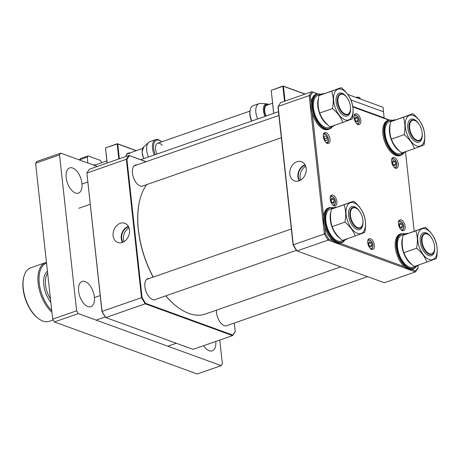 <?xml version="1.0" encoding="UTF-8"?>
<svg xmlns="http://www.w3.org/2000/svg" width="460" height="460" viewBox="0 0 460 460"><rect width="100%" height="100%" fill="white"/><g stroke="black" fill="none" stroke-linecap="round" stroke-linejoin="round"><path stroke-width="0.69" d="M266.185 116.006A8.09 4.295 -109.2 0 1 266.265 105.501A8.09 4.295 -109.2 0 1 266.84 105.202L272.527 103.224M251.821 121.009A12.133 6.44 -109.2 0 1 250.286 109.52A12.133 6.44 -109.2 0 1 252.35 106.11A12.133 6.44 -109.2 0 1 253.213 105.668L259.037 103.638A12.133 6.44 -109.2 0 1 260.469 103.454L267.064 103.885L268.962 104.466M257.646 118.979A12.133 6.44 -109.2 0 1 258.175 104.081A12.133 6.44 -109.2 0 1 259.037 103.638M251.585 121.089A11.322 6.014 -109.2 0 1 250.096 110.256L250.286 109.52M371.801 245.416L370.967 247.06L369.288 246.037L368.437 243.369L369.265 241.73L370.95 242.753L371.801 245.416L369.553 246.198M368.512 243.599L370.95 242.753M402.517 226.625L401.689 228.269L400.01 227.246L399.159 224.578L399.987 222.933L401.666 223.957L402.517 226.625L400.275 227.407M399.234 224.808L401.666 223.957M161.667 141.835A11.322 6.014 70.8 0 0 161.011 141.289A11.322 6.014 70.8 0 0 154.273 142.64A11.322 6.014 70.8 0 0 155.382 154.6M161.011 141.289L160.408 140.829A12.133 6.44 70.8 0 0 155.721 139.627A12.133 6.44 70.8 0 0 154.324 154.968M155.721 139.627L149.897 141.657A12.133 6.44 70.8 0 0 148.655 142.399A12.133 6.44 70.8 0 0 148.499 156.998M162.184 145.36A8.09 4.295 70.8 0 0 157.694 143.221A8.09 4.295 70.8 0 0 157.038 154.019M358.116 120.52L357.288 122.159L355.609 121.135L354.758 118.473L355.586 116.828L357.265 117.852L358.116 120.52L355.873 121.302M354.827 118.697L357.265 117.852M395.675 164.174L394.847 165.818L393.168 164.795L392.317 162.127L393.145 160.482L394.824 161.506L395.675 164.174L393.432 164.956M392.391 162.357L394.824 161.506M347.743 94.426L383.071 107.289L384.146 118.088M140.708 159.712L278.495 111.717M350.871 99.929L383.565 111.832L350.871 99.929M340.751 266.869L205.35 314.036A72.789 38.646 -109.2 0 1 188.87 313.421A72.789 38.646 -109.2 0 1 177.203 306.837A72.789 38.646 -109.2 0 1 165.83 295.832M153.261 277.087A72.789 38.646 -109.2 0 1 139.88 199.686A72.789 38.646 -109.2 0 1 146.769 184.598M177.054 306.716A72.387 38.433 -109.2 0 1 176.905 306.607A72.387 38.433 -109.2 0 1 165.755 295.86M153.145 277.127A72.387 38.433 -109.2 0 1 139.788 200.054A72.387 38.433 -109.2 0 1 139.834 199.87M289.823 174.167A10.223 7.946 -70 0 0 294.797 181.021A10.223 7.946 -70 0 0 302.99 178.192A10.223 7.946 -70 0 0 306.182 168.469A10.223 7.946 -70 0 0 301.789 161.822A10.223 7.946 -70 0 0 293.273 164.168A10.223 7.946 -70 0 0 289.823 174.167M305.078 164.875A9.809 7.63 -70 0 0 297.942 176.887A9.809 7.63 -70 0 0 299.282 180.803M305.302 165.307A9.303 7.233 -70 0 0 298.35 176.749A9.303 7.233 -70 0 0 299.724 180.613M305.756 166.445A9.303 7.233 -70 0 0 300.115 177.387A9.303 7.233 -70 0 0 300.811 180.032M367.741 242.84A5.664 3.007 70.8 0 0 372.951 249.4A5.664 3.007 70.8 0 0 374.434 245.272A5.664 3.007 70.8 0 0 369.225 238.711A5.664 3.007 70.8 0 0 367.741 242.84M398.463 224.043A5.664 3.007 70.8 0 0 403.673 230.609A5.664 3.007 70.8 0 0 405.156 226.481A5.664 3.007 70.8 0 0 399.947 219.914A5.664 3.007 70.8 0 0 398.463 224.043M391.621 161.598A5.664 3.007 70.8 0 0 396.83 168.159A5.664 3.007 70.8 0 0 398.314 164.03A5.664 3.007 70.8 0 0 393.104 157.469A5.664 3.007 70.8 0 0 391.621 161.598M354.062 117.938A5.664 3.007 70.8 0 0 359.272 124.505A5.664 3.007 70.8 0 0 360.755 120.376A5.664 3.007 70.8 0 0 355.546 113.81A5.664 3.007 70.8 0 0 354.062 117.938M323.34 136.729A5.664 3.007 70.8 0 0 328.549 143.296A5.664 3.007 70.8 0 0 330.033 139.167A5.664 3.007 70.8 0 0 324.823 132.601A5.664 3.007 70.8 0 0 323.34 136.729M330.182 199.18A5.664 3.007 70.8 0 0 335.392 205.746A5.664 3.007 70.8 0 0 336.875 201.618A5.664 3.007 70.8 0 0 331.666 195.052A5.664 3.007 70.8 0 0 330.182 199.18M317.193 93.972L311.805 91.747L280.738 102.568A108.376 57.54 70.8 0 0 278.127 106.421L293.284 244.777A108.376 57.54 70.8 0 0 296.987 250.936L296.447 250.47A107.565 57.109 -109.2 0 1 293.083 244.881L277.989 107.123L278.127 106.421L309.195 95.599A108.376 57.54 -109.2 0 1 311.805 91.747L317.607 93.857M324.685 226.717L325.444 233.611A107.565 57.109 70.8 0 0 328.808 239.2L332.971 240.712M339.934 243.248L404.645 266.817M411.614 269.353L415.771 270.865A107.565 57.109 70.8 0 0 418.146 267.363L417.944 265.535M414.178 231.156L405.507 151.99M388.867 120.077L352.814 106.944M312.725 92.345A107.565 57.109 70.8 0 0 310.35 95.847L311.138 103.017M312.248 113.171L323.575 216.562M418.146 267.363L418.008 268.065A108.376 57.54 -109.2 0 1 415.397 271.917L328.055 240.114A108.376 57.54 -109.2 0 1 324.352 233.956L309.195 95.599L310.35 95.847M328.808 239.2L328.055 240.114L296.987 250.936L384.33 282.739L415.397 271.917L415.771 270.865M293.083 244.881L325.444 233.611M352.774 106.662L389.281 119.962M352.734 106.421L384.232 117.886M359.841 227.809A10.517 5.583 70.8 0 0 362.647 224.394A10.517 5.583 70.8 0 0 357.259 208.915A10.517 5.583 70.8 0 0 353.458 207.799A10.517 5.583 70.8 0 0 351.216 219.15A10.517 5.583 70.8 0 0 359.841 227.809M362.601 224.572A10.919 5.796 -109.2 0 1 362.555 224.756A10.919 5.796 -109.2 0 1 359.916 228.229A10.919 5.796 -109.2 0 1 359.645 228.309A10.919 5.796 -109.2 0 1 350.767 219.57A10.919 5.796 -109.2 0 1 352.734 207.604A10.919 5.796 -109.2 0 1 353.01 207.523A10.919 5.796 -109.2 0 1 356.954 208.685A10.919 5.796 -109.2 0 1 357.109 208.805M347.403 114.264A10.517 5.583 70.8 0 0 350.209 110.848A10.517 5.583 70.8 0 0 344.822 95.37A10.517 5.583 70.8 0 0 341.015 94.248A10.517 5.583 70.8 0 0 338.773 105.604A10.517 5.583 70.8 0 0 347.403 114.264M350.163 111.027A10.919 5.796 -109.2 0 1 350.117 111.211A10.919 5.796 -109.2 0 1 347.478 114.684A10.919 5.796 -109.2 0 1 347.202 114.764A10.919 5.796 -109.2 0 1 338.324 106.024A10.919 5.796 -109.2 0 1 340.296 94.058A10.919 5.796 -109.2 0 1 340.572 93.978A10.919 5.796 -109.2 0 1 344.517 95.139A10.919 5.796 -109.2 0 1 344.672 95.26M431.52 253.914A10.517 5.583 70.8 0 0 434.326 250.493A10.517 5.583 70.8 0 0 428.933 235.014A10.517 5.583 70.8 0 0 425.132 233.898A10.517 5.583 70.8 0 0 422.889 245.249A10.517 5.583 70.8 0 0 431.52 253.914M434.274 250.671A10.919 5.796 -109.2 0 1 434.234 250.861A10.919 5.796 -109.2 0 1 431.595 254.328A10.919 5.796 -109.2 0 1 431.319 254.409A10.919 5.796 -109.2 0 1 422.441 245.669A10.919 5.796 -109.2 0 1 424.413 233.709A10.919 5.796 -109.2 0 1 424.683 233.623A10.919 5.796 -109.2 0 1 428.634 234.784A10.919 5.796 -109.2 0 1 428.783 234.905M362.934 220.944A12.133 6.44 -109.2 0 1 358.392 229.764A12.133 6.44 -109.2 0 1 349.709 220.374A12.133 6.44 -109.2 0 1 350.52 207.402A12.133 6.44 -109.2 0 1 359.622 211.439M347.645 221.145A16.278 8.642 -109.2 0 1 350.29 202.785A16.278 8.642 -109.2 0 1 363.837 215.096A16.278 8.642 -109.2 0 1 361.198 233.456A16.278 8.642 -109.2 0 1 347.645 221.145M363.94 215.021C362.066 209.875 358.627 205.263 353.625 201.181L344.103 204.74C345.926 209.984 346.19 215.786 344.897 222.14C349.882 226.199 353.32 230.816 355.212 235.986L364.734 232.421C366.028 226.096 365.763 220.294 363.94 215.021M355.212 235.986L342.459 240.425C337.467 236.365 334.035 231.754 332.143 226.584C330.32 221.34 330.056 215.539 331.349 209.185L353.625 201.181M332.143 226.584L344.897 222.14M331.349 209.185L344.103 204.74M350.497 107.398A12.133 6.44 -109.2 0 1 345.954 116.219A12.133 6.44 -109.2 0 1 337.272 106.829A12.133 6.44 -109.2 0 1 338.083 93.857A12.133 6.44 -109.2 0 1 347.185 97.894M335.208 107.6A16.278 8.642 -109.2 0 1 337.853 89.24A16.278 8.642 -109.2 0 1 351.4 101.545A16.278 8.642 -109.2 0 1 348.755 119.91A16.278 8.642 -109.2 0 1 335.208 107.6M351.503 101.476C349.629 96.33 346.19 91.718 341.188 87.636L331.666 91.195C333.488 96.439 333.747 102.241 332.459 108.594C337.445 112.654 340.883 117.271 342.775 122.435L352.297 118.876C353.591 112.55 353.326 106.749 351.503 101.476M342.775 122.435L330.021 126.879C325.03 122.82 321.592 118.209 319.706 113.039C317.883 107.795 317.618 101.993 318.912 95.64L341.188 87.636M319.706 113.039L332.459 108.594M318.912 95.64L331.666 91.195M434.608 247.049A12.133 6.44 -109.2 0 1 430.071 255.869A12.133 6.44 -109.2 0 1 421.389 246.474A12.133 6.44 -109.2 0 1 422.199 233.502A12.133 6.44 -109.2 0 1 431.302 237.538M419.324 247.25A16.278 8.642 -109.2 0 1 421.969 228.884A16.278 8.642 -109.2 0 1 435.516 241.195A16.278 8.642 -109.2 0 1 432.871 259.555A16.278 8.642 -109.2 0 1 419.324 247.25M435.62 241.12C433.745 235.98 430.307 231.363 425.304 227.28L415.782 230.839C417.599 236.083 417.864 241.885 416.57 248.245C421.561 252.304 425 256.916 426.886 262.085L436.408 258.526C437.702 252.195 437.437 246.393 435.62 241.12M426.886 262.085L414.132 266.524C409.147 262.464 405.709 257.853 403.817 252.684C402 247.44 401.735 241.638 403.029 235.284L425.304 227.28M403.817 252.684L416.57 248.245M403.029 235.284L415.782 230.839M335.961 207.431L335.886 207.161A17.026 9.039 70.8 0 0 334.742 207.408L329.849 209.145A17.026 9.039 70.8 0 0 326.755 225.9A17.026 9.039 70.8 0 0 341.538 241.097L345.937 239.562A17.026 9.039 70.8 0 0 347.507 238.665M334.742 207.408A17.026 9.039 70.8 0 0 332.844 208.604M330.901 211.887A17.026 9.039 70.8 0 0 331.154 224.365A17.026 9.039 70.8 0 0 340.32 238.55M344.155 239.832A17.026 9.039 70.8 0 0 345.937 239.562M323.518 93.886L323.449 93.616A17.026 9.039 70.8 0 0 322.299 93.863L317.411 95.599A17.026 9.039 70.8 0 0 314.312 112.355A17.026 9.039 70.8 0 0 329.101 127.552L333.5 126.017A17.026 9.039 70.8 0 0 335.07 125.12M322.299 93.863A17.026 9.039 70.8 0 0 320.407 95.059M318.464 98.342A17.026 9.039 70.8 0 0 318.717 110.82A17.026 9.039 70.8 0 0 327.882 124.999M331.717 126.287A17.026 9.039 70.8 0 0 333.5 126.017M87.906 163.03L87.256 157.073L88.044 155.905L100.47 160.431L101.643 162.748M79.511 159.971L87.256 157.073M79.488 159.775L80.276 158.608L88.044 155.905M93.23 164.967A7.279 3.864 -109.2 0 1 93.357 164.916A7.279 3.864 -109.2 0 1 95.111 165.019M407.635 233.53L407.56 233.26A17.026 9.039 70.8 0 0 406.416 233.507L401.528 235.244A17.026 9.039 70.8 0 0 398.429 251.999A17.026 9.039 70.8 0 0 413.218 267.197L417.617 265.661A17.026 9.039 70.8 0 0 419.181 264.764M406.416 233.507A17.026 9.039 70.8 0 0 404.518 234.703M402.58 237.987A17.026 9.039 70.8 0 0 402.834 250.464A17.026 9.039 70.8 0 0 411.999 264.649M415.834 265.932A17.026 9.039 70.8 0 0 417.617 265.661M422.171 133.498A12.133 6.44 -109.2 0 1 417.634 142.324A12.133 6.44 -109.2 0 1 408.946 132.928A12.133 6.44 -109.2 0 1 409.762 119.956A12.133 6.44 -109.2 0 1 418.859 123.993M406.887 133.699A16.278 8.642 -109.2 0 1 409.532 115.339A16.278 8.642 -109.2 0 1 423.079 127.65A16.278 8.642 -109.2 0 1 420.434 146.01A16.278 8.642 -109.2 0 1 406.887 133.699M423.183 127.575C421.308 122.429 417.87 117.817 412.867 113.735L403.345 117.294C405.162 122.538 405.427 128.34 404.133 134.694C409.124 138.759 412.557 143.37 414.448 148.54L423.97 144.975C425.264 138.65 425 132.848 423.183 127.575M414.448 148.54L401.695 152.979C396.71 148.919 393.271 144.308 391.379 139.138C389.562 133.894 389.298 128.093 390.592 121.739L412.867 113.735M391.379 139.138L404.133 134.694M390.592 121.739L403.345 117.294M395.197 119.985L395.123 119.715A17.026 9.039 70.8 0 0 393.978 119.962L389.085 121.699A17.026 9.039 70.8 0 0 385.992 138.454A17.026 9.039 70.8 0 0 400.775 153.651L405.179 152.116A17.026 9.039 70.8 0 0 406.743 151.219M393.978 119.962A17.026 9.039 70.8 0 0 392.081 121.158M390.137 124.441A17.026 9.039 70.8 0 0 390.39 136.919A17.026 9.039 70.8 0 0 399.562 151.104M403.397 152.386A17.026 9.039 70.8 0 0 405.179 152.116M419.083 140.369A10.517 5.583 70.8 0 0 421.889 136.948A10.517 5.583 70.8 0 0 416.495 121.469A10.517 5.583 70.8 0 0 412.695 120.353A10.517 5.583 70.8 0 0 410.452 131.704A10.517 5.583 70.8 0 0 419.083 140.369M421.837 137.126A10.919 5.796 -109.2 0 1 421.791 137.316A10.919 5.796 -109.2 0 1 419.158 140.783A10.919 5.796 -109.2 0 1 418.882 140.863A10.919 5.796 -109.2 0 1 410.004 132.123A10.919 5.796 -109.2 0 1 411.976 120.163A10.919 5.796 -109.2 0 1 412.246 120.077A10.919 5.796 -109.2 0 1 416.197 121.239A10.919 5.796 -109.2 0 1 416.346 121.359M51.917 312.214A28.307 15.03 -109.2 0 1 38.249 284.102A28.307 15.03 -109.2 0 1 45.563 262.637A28.307 15.03 -109.2 0 1 46.276 262.424A28.307 15.03 -109.2 0 1 46.46 262.384M53.153 319.947L49.3 321.287A28.307 15.03 -109.2 0 1 48.587 321.5A28.307 15.03 -109.2 0 1 38.352 318.487A28.307 15.03 -109.2 0 1 23.839 276.816A28.307 15.03 -109.2 0 1 30.676 267.823L45.563 262.637M38.352 318.487L37.754 318.027A27.496 14.599 -109.2 0 1 23.655 277.552L23.839 276.816M51.727 310.483A27.496 14.599 -109.2 0 1 39.278 283.228A27.496 14.599 -109.2 0 1 46.54 263.154M324.651 211.945A18.601 9.878 70.8 0 0 327.244 233.203A18.601 9.878 70.8 0 0 340.762 243.035L341.734 242.696A18.601 9.878 -109.2 0 1 328.216 232.863A18.601 9.878 -109.2 0 1 325.622 211.611A18.601 9.878 -109.2 0 1 329.498 207.564L328.526 207.903A18.601 9.878 70.8 0 0 324.651 211.945M312.214 98.4A18.601 9.878 70.8 0 0 314.807 119.652A18.601 9.878 70.8 0 0 328.325 129.49L329.297 129.151A18.601 9.878 -109.2 0 1 315.773 119.318A18.601 9.878 -109.2 0 1 313.185 98.06A18.601 9.878 -109.2 0 1 317.061 94.018L316.089 94.357A18.601 9.878 70.8 0 0 312.214 98.4M107.071 163.064L105.535 148.085L107.174 163.024M125.879 156.509A8.493 4.508 -109.2 0 1 126.023 155.814A8.493 4.508 -109.2 0 1 129.501 153.042M136.189 150.713L117.748 144.003L119.37 158.78M118.824 158.97L117.185 144.026L105.731 147.792L117.386 143.733L136.373 150.65M129.714 153.674A8.09 4.295 70.8 0 0 127.88 153.605A8.09 4.295 70.8 0 0 125.977 155.998M117.185 144.026L117.748 144.003L117.185 144.026M273.642 113.407L271.227 90.373L273.746 113.373M304.968 94.127L283.435 86.284L285.056 101.062M284.51 101.252L282.877 86.313L271.227 90.373L283.072 86.02L305.158 94.064M282.877 86.313L283.435 86.284L282.877 86.313M78.602 291.191A13.346 7.084 70.8 0 0 90.879 306.665A13.346 7.084 70.8 0 0 94.375 296.93A13.346 7.084 70.8 0 0 82.099 281.457A13.346 7.084 70.8 0 0 78.602 291.191M66.165 177.64A13.346 7.084 70.8 0 0 78.441 193.114A13.346 7.084 70.8 0 0 81.938 183.385A13.346 7.084 70.8 0 0 69.661 167.911A13.346 7.084 70.8 0 0 66.165 177.64M203.642 345.678A13.346 7.084 70.8 0 0 212.25 350.859A13.346 7.084 70.8 0 0 215.78 341.452M97.319 166.457L60.731 153.134L59.541 154.882L76.624 310.816L78.309 313.611L221.185 365.637L222.37 363.889L219.759 340.066M60.731 153.134L36.783 161.477L35.598 163.225L52.676 319.159L54.361 321.954L197.236 373.98L221.185 365.637M59.541 154.882L35.598 163.225M76.624 310.816L52.676 319.159M78.309 313.611L54.361 321.954M129.49 230.017A10.223 7.946 -70 0 0 125.091 223.37A10.223 7.946 -70 0 0 116.581 225.716A10.223 7.946 -70 0 0 113.131 235.715A10.223 7.946 -70 0 0 118.105 242.569A10.223 7.946 -70 0 0 126.299 239.735A10.223 7.946 -70 0 0 129.49 230.017M128.386 226.423A9.809 7.63 -70 0 0 121.25 238.435A9.809 7.63 -70 0 0 122.59 242.351M128.61 226.849A9.303 7.233 -70 0 0 121.659 238.291A9.303 7.233 -70 0 0 123.033 242.161M129.064 227.993A9.303 7.233 -70 0 0 123.424 238.935A9.303 7.233 -70 0 0 124.12 241.58M143.261 185.817A11.12 5.905 -109.2 0 1 142.686 186.087A11.12 5.905 -109.2 0 1 132.457 173.19A11.12 5.905 -109.2 0 1 135.366 165.083A11.12 5.905 -109.2 0 1 136.85 164.927M227.378 325.461A11.12 5.905 -109.2 0 1 226.797 325.732A11.12 5.905 -109.2 0 1 216.574 312.84A11.12 5.905 -109.2 0 1 216.505 310.149M155.698 299.362A11.12 5.905 -109.2 0 1 155.123 299.632A11.12 5.905 -109.2 0 1 144.894 286.735A11.12 5.905 -109.2 0 1 147.804 278.628A11.12 5.905 -109.2 0 1 149.287 278.472M105.466 317.325A107.973 57.328 -109.2 0 1 101.93 311.449L86.871 173.04L102.028 311.397A108.376 57.54 70.8 0 0 105.737 317.555L193.073 349.358L232.559 335.604L145.216 303.801L105.737 317.555L105.466 317.325M235.238 331.401L235.169 331.752A108.376 57.54 -109.2 0 1 232.559 335.604L232.743 335.081A107.973 57.328 70.8 0 0 235.238 331.401L234.318 323.046M145.958 161.753L128.967 155.434L89.481 169.188A108.376 57.54 70.8 0 0 86.871 173.04L126.356 159.286A108.376 57.54 -109.2 0 1 128.967 155.434L146.142 161.69M129.421 155.733A107.973 57.328 70.8 0 0 126.931 159.413L142.054 297.471A107.973 57.328 70.8 0 0 145.59 303.347L145.216 303.801A108.376 57.54 -109.2 0 1 141.507 297.649L101.93 311.449M142.054 297.471L141.507 297.649L126.356 159.286L126.931 159.413M145.59 303.347L232.743 335.081M396.33 238.05A18.601 9.878 70.8 0 0 398.918 259.302A18.601 9.878 70.8 0 0 412.442 269.135L413.413 268.801A18.601 9.878 -109.2 0 1 399.889 258.963A18.601 9.878 -109.2 0 1 397.302 237.711A18.601 9.878 -109.2 0 1 401.172 233.663L400.2 234.002A18.601 9.878 70.8 0 0 396.33 238.05M324.283 138.379L324.565 139.093M325.766 140.8L324.288 138.701L324.237 136.195L325.668 135.775L327.146 137.873L327.198 140.38L325.766 140.8M324.237 136.275L325.668 135.775M324.559 138.77L327.146 137.873M383.893 124.499A18.601 9.878 70.8 0 0 386.48 145.757A18.601 9.878 70.8 0 0 400.004 155.589L400.971 155.25A18.601 9.878 -109.2 0 1 387.452 145.417A18.601 9.878 -109.2 0 1 384.865 124.165A18.601 9.878 -109.2 0 1 388.734 120.117L387.763 120.457A18.601 9.878 70.8 0 0 383.893 124.499M334.236 201.762L333.408 203.406L331.729 202.383L330.878 199.715L331.706 198.07L333.385 199.094L334.236 201.762L331.993 202.544M330.953 199.945L333.385 199.094M265.029 116.403A9.493 5.037 -109.2 0 1 265.27 104.374A9.493 5.037 -109.2 0 1 267.064 103.885M265.857 116.121A8.728 4.635 -109.2 0 1 266.012 104.92A8.728 4.635 -109.2 0 1 268.485 104.633M355.839 97.376A2.932 0.989 -6.3 0 1 359.628 97.767M360.301 99.004L360.226 98.325A3.438 1.156 173.7 0 0 356.408 97.583M370.288 248.429A4.45 2.363 70.8 0 0 371.467 248.63A4.45 2.363 70.8 0 0 372.416 243.829A4.45 2.363 70.8 0 0 368.765 240.16A4.45 2.363 70.8 0 0 367.741 241.126M401.011 229.638A4.45 2.363 70.8 0 0 402.19 229.833A4.45 2.363 70.8 0 0 403.138 225.032A4.45 2.363 70.8 0 0 399.487 221.369A4.45 2.363 70.8 0 0 398.463 222.335M143.641 158.689L142.019 151.903L143.756 146.838A9.493 5.037 70.8 0 0 143.807 158.631M356.603 123.527A4.45 2.363 70.8 0 0 357.788 123.728A4.45 2.363 70.8 0 0 358.737 118.927A4.45 2.363 70.8 0 0 355.085 115.259A4.45 2.363 70.8 0 0 354.062 116.225M394.168 167.187A4.45 2.363 70.8 0 0 395.347 167.388A4.45 2.363 70.8 0 0 396.296 162.581A4.45 2.363 70.8 0 0 392.644 158.918A4.45 2.363 70.8 0 0 391.621 159.885M50.462 298.919A18.601 9.878 -109.2 0 1 47.65 273.28M50.836 302.364A19.814 10.522 -109.2 0 1 47.432 271.273M344.971 239.901A18.601 9.878 -109.2 0 1 341.734 242.696L345.069 239.867M333.563 207.816A18.199 9.66 70.8 0 0 326.163 211.79A18.199 9.66 70.8 0 0 330.28 235.284A18.199 9.66 70.8 0 0 344.758 239.976M332.534 126.356A18.601 9.878 -109.2 0 1 329.297 129.151L332.632 126.322M321.12 94.271A18.199 9.66 70.8 0 0 313.726 98.245A18.199 9.66 70.8 0 0 317.843 121.739A18.199 9.66 70.8 0 0 332.321 126.425M416.651 266.001A18.601 9.878 -109.2 0 1 413.413 268.801L416.743 265.966M405.237 233.921A18.199 9.66 70.8 0 0 397.842 237.889A18.199 9.66 70.8 0 0 401.959 261.389A18.199 9.66 70.8 0 0 416.438 266.075M325.887 142.324A4.45 2.363 70.8 0 0 327.986 137.626A4.45 2.363 70.8 0 0 325.611 134.285A4.45 2.363 70.8 0 0 323.34 135.021M404.213 152.455A18.601 9.878 -109.2 0 1 400.971 155.25L404.305 152.421M392.8 120.376A18.199 9.66 70.8 0 0 385.405 124.344A18.199 9.66 70.8 0 0 389.522 147.838A18.199 9.66 70.8 0 0 404.001 152.53M332.724 204.775A4.45 2.363 70.8 0 0 333.908 204.97A4.45 2.363 70.8 0 0 334.857 200.169A4.45 2.363 70.8 0 0 331.206 196.506A4.45 2.363 70.8 0 0 330.182 197.472M355.781 97.353L359.168 97.353L360.226 98.325M367.925 239.602C372.295 239.815 374.975 246.589 371.203 249.584M398.647 220.806C403.017 221.018 405.697 227.792 401.919 230.793M143.756 146.838L148.655 142.399M354.246 114.701C358.616 114.914 361.296 121.687 357.518 124.683M391.805 158.355C396.175 158.568 398.854 165.347 395.082 168.343M176.905 306.607L177.203 306.837M139.788 200.054L139.88 199.686M357.259 208.915L356.954 208.685M362.647 224.394L362.555 224.756M96.146 320.108L105.225 316.946M154.502 299.782L296.378 250.361M94.432 297.58L100.188 295.573M146.55 279.427L291.341 228.994M344.822 95.37L344.517 95.139M350.209 110.848L350.117 111.211M78.884 208.242L90.189 204.303M142.065 186.237L281.342 137.718M81.995 184.034L87.751 182.028M134.113 165.882L278.904 115.448M428.933 235.014L428.634 234.784M434.326 250.493L434.234 250.861M167.825 346.207L176.306 343.252M226.176 325.881L367.563 276.632M416.495 121.469L416.197 121.239M421.889 136.948L421.791 137.316M333.868 207.713L329.498 207.564M249.924 111.096L157.694 143.221M142.635 148.471L127.88 153.605M106.835 160.937L94.225 165.33M321.431 94.168L317.061 94.018M405.542 233.812L401.172 233.663M326.796 143.48C328.48 142.692 328.917 140.731 328.106 137.597C326.732 134.418 325.139 133.072 323.34 133.549M393.104 120.267L388.734 120.117M330.366 195.943C334.736 196.155 337.416 202.929 333.638 205.925"/></g></svg>
